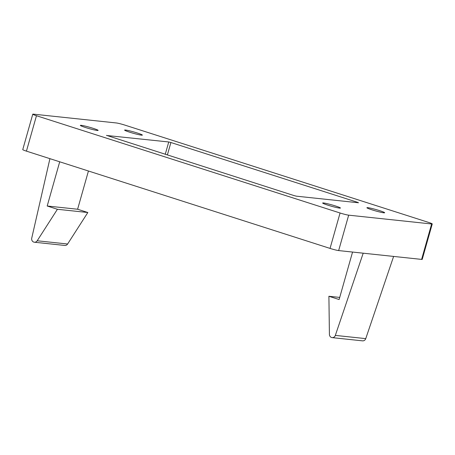 <?xml version="1.0" encoding="UTF-8"?>
<svg xmlns="http://www.w3.org/2000/svg" width="455" height="455" viewBox="0 0 455 455"><rect width="100%" height="100%" fill="white"/><g stroke="black" fill="none" stroke-linecap="round" stroke-linejoin="round"><path stroke-width="0.68" d="M339.72 297.416L328.902 296.268L329.414 334.397A3.356 3.054 -83.9 0 0 331.558 337.502A3.356 3.054 -83.9 0 0 332.116 337.621A3.356 3.054 -83.9 0 0 335.335 335.398L363.204 253.19M59.707 161.798L47.195 206.007L57.41 209.277L37.196 240.775A3.356 3.054 96.1 0 1 34.352 242.219A3.356 3.054 96.1 0 1 33.795 242.1A3.356 3.054 96.1 0 1 31.742 238.124L49.919 158.664M339.566 208.1A9.231 0.705 -164.2 0 1 329.494 205.671A9.231 0.705 -164.2 0 1 322.658 203.015A9.231 0.705 -164.2 0 1 323.511 202.958A9.231 0.705 -164.2 0 1 333.578 205.387A9.231 0.705 -164.2 0 1 340.42 208.043A9.231 0.705 -164.2 0 1 339.566 208.1M97.268 130.466A9.231 0.705 -164.2 0 1 87.195 128.037A9.231 0.705 -164.2 0 1 80.359 125.381A9.231 0.705 -164.2 0 1 81.212 125.324A9.231 0.705 -164.2 0 1 91.284 127.753A9.231 0.705 -164.2 0 1 98.121 130.409A9.231 0.705 -164.2 0 1 97.268 130.466M141.511 135.169A9.231 0.705 -164.2 0 1 131.444 132.741A9.231 0.705 -164.2 0 1 124.602 130.084A9.231 0.705 -164.2 0 1 125.455 130.028A9.231 0.705 -164.2 0 1 135.527 132.456A9.231 0.705 -164.2 0 1 142.364 135.112A9.231 0.705 -164.2 0 1 141.511 135.169M383.81 212.804A9.231 0.705 -164.2 0 1 373.737 210.375A9.231 0.705 -164.2 0 1 366.901 207.719A9.231 0.705 -164.2 0 1 367.754 207.662A9.231 0.705 -164.2 0 1 377.826 210.091A9.231 0.705 -164.2 0 1 384.663 212.747A9.231 0.705 -164.2 0 1 383.81 212.804M421.609 259.401L431.63 223.979A6.711 0.518 15.8 0 0 432.25 223.94L422.229 259.356A6.711 0.518 -164.2 0 1 421.609 259.401L338.651 250.58A6.711 0.518 -164.2 0 1 330.046 248.413L26.441 151.14A6.711 0.518 -164.2 0 1 22.75 149.61L32.771 114.188A6.711 0.518 15.8 0 0 36.468 115.724L26.441 151.14M32.771 114.188A6.711 0.518 15.8 0 1 33.391 114.148L116.349 122.964A6.711 0.518 15.8 0 1 124.954 125.131L428.559 222.404A6.711 0.518 15.8 0 1 432.25 223.94M330.046 248.413L340.067 212.997L36.468 115.724M431.63 223.979L348.672 215.164L338.651 250.58M88.435 171L77.612 209.237L47.195 206.007M352.557 252.059L339.117 299.538L328.902 296.268M77.612 209.237L87.832 212.513L57.41 209.277M87.832 212.513L67.619 244.005A3.356 3.054 96.1 0 1 64.775 245.45L34.352 242.219M340.067 212.997A6.711 0.518 15.8 0 0 348.672 215.164M332.116 337.621L362.533 340.852A3.356 3.054 -83.9 0 0 365.752 338.628L393.62 256.421M165.25 154.319L168.742 141.971L170.898 142.512L167.366 154.996M168.742 141.971L106.498 135.459M357.641 202.68L357.727 202.373L358.495 202.771L296.279 196.156L294.129 195.616L106.527 135.357M357.727 202.373L170.898 142.512M67.619 244.005L37.196 240.775M365.752 338.628L335.335 335.398"/></g></svg>
